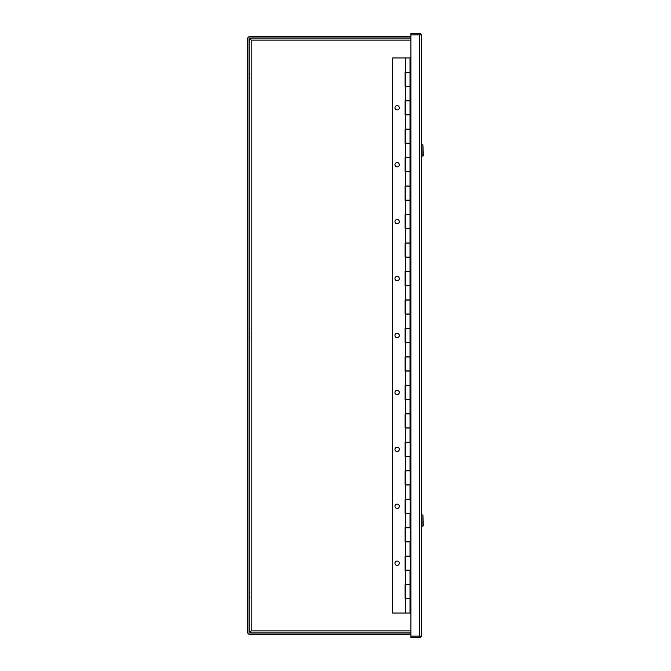 <?xml version="1.0" encoding="UTF-8"?>
<svg xmlns="http://www.w3.org/2000/svg" width="671" height="671" viewBox="0 0 671 671"><rect width="100%" height="100%" fill="white"/><g stroke="black" fill="none" stroke-linecap="round" stroke-linejoin="round"><path stroke-width="1.01" d="M410.92 57.958L410.459 57.958L410.459 72.334L410.006 72.334L410.006 86.282L410.459 86.282L410.459 100.801L410.006 100.801L410.006 114.749L410.459 114.749L410.459 129.268L410.006 129.268L410.006 143.217L410.459 143.217L410.459 157.735L410.006 157.735L410.006 171.684L410.459 171.684L410.459 186.194L410.006 186.194L410.006 200.143L410.459 200.143L410.459 214.661L410.006 214.661L410.006 228.61L410.459 228.61L410.459 243.128L410.006 243.128L410.006 257.077L410.459 257.077L410.459 271.596L410.006 271.596L410.006 285.544L410.459 285.544L410.459 300.063L410.006 300.063L410.006 314.011L410.459 314.011L410.459 328.53L410.006 328.53L410.006 342.47L410.459 342.47L410.459 356.989L410.006 356.989L410.006 370.937L410.459 370.937L410.459 385.456L410.006 385.456L410.006 399.404L410.459 399.404L410.459 413.923L410.006 413.923L410.459 584.718L405.569 584.718L405.569 598.666L410.459 598.666L410.459 613.042L410.92 613.042M410.006 556.251L405.569 556.251L405.569 570.199L410.006 570.199M410.006 527.783L405.569 527.783L405.569 541.732L410.006 541.732M410.006 499.316L405.569 499.316L405.569 513.265L410.006 513.265M410.006 470.857L405.569 470.857L405.569 484.806L410.006 484.806M410.006 442.39L405.569 442.39L405.569 456.339L410.006 456.339M410.006 413.923L405.569 413.923L405.569 427.872L410.006 427.872M410.006 385.456L405.569 385.456L405.569 399.404L410.006 399.404M410.006 356.989L405.569 356.989L405.569 370.937L410.006 370.937M410.006 328.53L405.569 328.53L405.569 342.47L410.006 342.47M410.006 300.063L405.569 300.063L405.569 314.011L410.006 314.011M410.006 271.596L405.569 271.596L405.569 285.544L410.006 285.544M410.006 243.128L405.569 243.128L405.569 257.077L410.006 257.077M410.006 214.661L405.569 214.661L405.569 228.61L410.006 228.61M410.006 186.194L405.569 186.194L405.569 200.143L410.006 200.143M410.006 157.735L405.569 157.735L405.569 171.684L410.006 171.684M410.006 129.268L405.569 129.268L405.569 143.217L410.006 143.217M410.006 100.801L405.569 100.801L405.569 114.749L410.006 114.749M410.006 72.334L405.569 72.334L405.569 86.282L410.006 86.282M410.006 598.809L405.569 598.809L405.569 613.042L410.006 613.042L410.006 598.809M405.569 613.042L392.669 613.042L392.669 57.958L410.006 57.958L410.006 72.191L405.116 72.191L405.116 86.425L410.006 86.425L410.006 100.658L405.116 100.658L405.116 114.892L410.006 114.892L410.006 129.126L405.116 129.126L405.116 143.359L410.006 143.359L410.006 157.593L405.116 157.593L405.116 171.826L410.006 171.826L410.006 186.052L405.116 186.052L405.116 200.285L410.006 200.285L410.006 214.519L405.116 214.519L405.116 228.752L410.006 228.752L410.006 242.986L405.116 242.986L405.116 257.219L410.006 257.219L410.006 271.453L405.116 271.453L405.116 285.687L410.006 285.687L410.006 299.92L405.116 299.92L405.116 314.154L410.006 314.154L410.006 328.387L405.116 328.387L405.116 342.613L410.006 342.613L410.006 356.846L405.116 356.846L405.116 371.08L410.006 371.08L410.006 385.313L405.116 385.313L405.116 399.547L410.006 399.547L410.006 413.781L405.116 413.781L405.116 428.014L410.006 428.014L410.006 442.248L405.116 442.248L405.116 456.481L410.006 456.481L410.006 470.715L405.116 470.715L405.116 484.948L410.006 484.948L410.006 499.174L405.116 499.174L405.116 513.407L410.006 513.407L410.006 527.641L405.116 527.641L405.116 541.874L410.006 541.874L410.006 556.108L405.116 556.108L405.116 570.342L410.006 570.342L410.006 584.575L405.116 584.575L405.116 598.809L405.569 598.809M399.287 563.229A2.164 2.164 0 0 1 397.123 565.393A2.164 2.164 0 0 1 394.959 563.229A2.164 2.164 0 0 1 397.123 561.065A2.164 2.164 0 0 1 399.287 563.229M399.287 506.295A2.164 2.164 0 0 1 397.123 508.459A2.164 2.164 0 0 1 394.959 506.295A2.164 2.164 0 0 1 397.123 504.131A2.164 2.164 0 0 1 399.287 506.295M399.287 449.36A2.164 2.164 0 0 1 397.123 451.524A2.164 2.164 0 0 1 394.959 449.36A2.164 2.164 0 0 1 397.123 447.196A2.164 2.164 0 0 1 399.287 449.36M399.287 392.434A2.164 2.164 0 0 1 397.123 394.598A2.164 2.164 0 0 1 394.959 392.434A2.164 2.164 0 0 1 397.123 390.27A2.164 2.164 0 0 1 399.287 392.434M399.287 335.5A2.164 2.164 0 0 1 397.123 337.664A2.164 2.164 0 0 1 394.959 335.5A2.164 2.164 0 0 1 397.123 333.336A2.164 2.164 0 0 1 399.287 335.5M399.287 278.566A2.164 2.164 0 0 1 397.123 280.73A2.164 2.164 0 0 1 394.959 278.566A2.164 2.164 0 0 1 397.123 276.402A2.164 2.164 0 0 1 399.287 278.566M399.287 221.64A2.164 2.164 0 0 1 397.123 223.804A2.164 2.164 0 0 1 394.959 221.64A2.164 2.164 0 0 1 397.123 219.476A2.164 2.164 0 0 1 399.287 221.64M399.287 164.705A2.164 2.164 0 0 1 397.123 166.869A2.164 2.164 0 0 1 394.959 164.705A2.164 2.164 0 0 1 397.123 162.541A2.164 2.164 0 0 1 399.287 164.705M399.287 107.771A2.164 2.164 0 0 1 397.123 109.935A2.164 2.164 0 0 1 394.959 107.771A2.164 2.164 0 0 1 397.123 105.607A2.164 2.164 0 0 1 399.287 107.771M421.598 35.588L421.48 34.9L410.92 34.9L410.92 33.55L419.56 33.55A2.038 2.038 0 0 1 421.48 34.9L421.48 636.1A2.038 2.038 0 0 1 419.56 637.45L410.92 637.45L410.92 636.1L421.48 636.1L421.598 635.412M421.48 34.9L419.601 34.9M419.601 636.1L410.92 636.1L410.92 34.9L419.56 34.9L419.56 636.1L421.48 636.1M410.92 38.096L250.518 38.096L250.518 39.446L251.197 40.134L250.518 39.455L249.167 39.455L249.167 631.545L250.518 631.545L251.197 630.866L250.518 631.554L250.518 632.904L410.92 632.904M410.92 37.962L249.704 37.962A0.679 0.679 0 0 0 249.025 38.641L249.025 632.359A0.679 0.679 0 0 0 249.704 633.038L410.92 633.038M410.92 634.389L249.704 634.389A2.038 2.038 0 0 1 247.666 632.359L247.666 38.641A2.038 2.038 0 0 1 249.704 36.611L410.92 36.611M421.598 526.131L422.906 526.131L422.906 514.917L421.598 514.917M422.906 526.131L423.334 525.712L422.906 514.917M421.598 156.083L422.906 156.083L422.906 144.869L421.598 144.869M422.906 156.083L423.334 155.655L422.906 144.869M410.92 40.134L251.197 40.134L251.197 630.866L410.92 630.866M410.006 584.718L410.006 598.666M405.569 57.958L405.569 72.191M405.569 86.425L405.569 100.658M405.569 114.892L405.569 129.126M405.569 143.359L405.569 157.593M405.569 171.826L405.569 186.052M405.569 200.285L405.569 214.519M405.569 228.752L405.569 242.986M405.569 257.219L405.569 271.453M405.569 285.687L405.569 299.92M405.569 314.154L405.569 328.387M405.569 342.613L405.569 356.846M405.569 371.08L405.569 385.313M405.569 399.547L405.569 413.781M405.569 428.014L405.569 442.248M405.569 456.481L405.569 470.715M405.569 484.948L405.569 499.174M405.569 513.407L405.569 527.641M405.569 541.874L405.569 556.108M405.569 570.342L405.569 584.575M249.872 597.601L249.025 596.745M249.872 592.904L249.025 593.751M249.872 78.096L249.025 77.249M249.872 73.399L249.025 74.255L249.872 73.399M249.872 337.849L249.025 336.993L249.872 337.849M249.872 333.151L249.025 334.007L249.872 333.151"/></g></svg>
